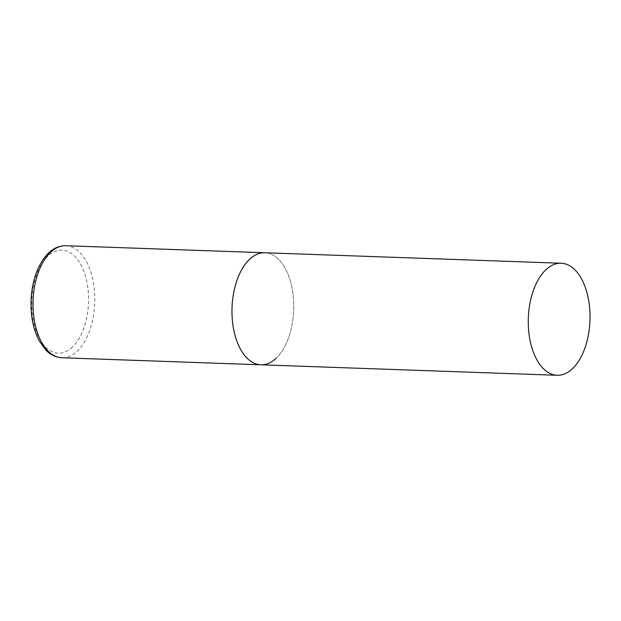 <?xml version="1.0" encoding="UTF-8"?>
<svg xmlns="http://www.w3.org/2000/svg" width="621" height="621" viewBox="0 0 621 621"><rect width="100%" height="100%" fill="white"/><g stroke="black" fill="none" stroke-linecap="round" stroke-linejoin="round"><path stroke-width="0.47" stroke-dasharray="3.1 2.33" d="M260.882 364.806A56.061 30.84 92 0 0 290.682 282.229A56.061 30.84 92 0 0 264.841 252.755A56.061 30.84 -88 0 1 293.174 295.619A56.061 30.84 -88 0 1 276.267 358.123M65.865 245.722A56.061 30.84 -88 0 1 94.198 288.586A56.061 30.84 -88 0 1 77.291 351.09A56.061 30.84 -88 0 1 61.898 357.766M72.471 347.007A51.574 28.372 -88 0 1 34.543 326.041A51.574 28.372 -88 0 1 47.809 256.217A51.574 28.372 -88 0 1 85.737 277.183A51.574 28.372 -88 0 1 72.471 347.007"/><path stroke-width="0.93" d="M276.267 358.123A56.061 30.84 -88 0 1 260.882 364.806A56.061 30.84 -88 0 1 232.541 321.942A56.061 30.84 -88 0 1 249.456 259.438A56.061 30.84 -88 0 1 264.841 252.755A56.061 30.84 92 0 0 235.033 335.332A56.061 30.84 92 0 0 260.882 364.806L61.898 357.766A56.061 30.84 -88 0 1 33.565 314.909A56.061 30.84 -88 0 1 50.48 252.405A56.061 30.84 -88 0 1 65.865 245.722C59.5 245.621 53.693 248.082 48.454 253.104C37.904 264.034 32.106 279.792 31.05 300.378C30.576 316.159 33.363 329.759 39.418 341.17L45.473 349.623C48.454 352.899 53.794 357.246 61.898 357.766M586.969 292.701A56.061 30.84 92 0 0 561.12 263.234A56.061 30.84 92 0 0 531.32 345.804A56.061 30.84 92 0 0 557.161 375.278A56.061 30.84 92 0 0 586.969 292.701M561.12 263.234L65.865 245.722M260.882 364.806L557.161 375.278"/></g></svg>

